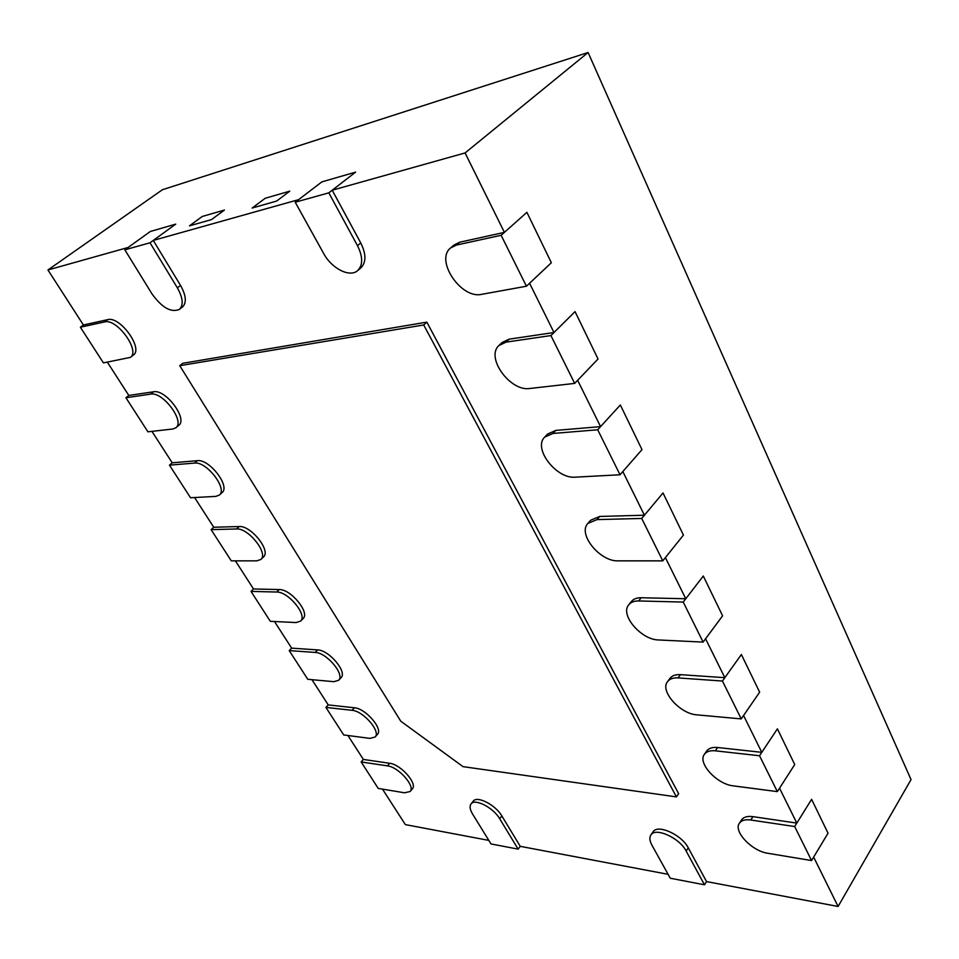 <?xml version="1.0" encoding="UTF-8"?>
<svg xmlns="http://www.w3.org/2000/svg" width="959" height="959" viewBox="0 0 959 959"><rect width="100%" height="100%" fill="white"/><g stroke="black" fill="none" stroke-linecap="round" stroke-linejoin="round"><path stroke-width="1.44" d="M289.786 191.153L265.223 198.261L289.786 191.153L276.636 201.078L289.786 191.153M224.442 210.057L202.301 216.446L189.426 225.868L211.483 219.599L224.442 210.057L211.483 219.599L189.426 225.868L202.301 216.446L224.442 210.057M252.145 208.043L276.636 201.078L252.145 208.043L265.223 198.261L252.145 208.043M465.091 152.937L588.107 52.517L911.05 779.595L838.094 906.483L813.652 857.094L828.037 833.215L811.602 799.326L796.821 823.098L779.535 788.19L794.723 764.551L777.413 728.84L761.794 752.347L743.573 715.522L759.636 692.182L741.367 654.518L724.836 677.677L705.572 638.766L722.595 615.81L703.295 576.011L685.769 598.752L665.39 557.587L683.443 535.086L663.017 492.974L644.412 515.211L622.823 471.576L641.991 449.627L620.341 404.986L600.562 426.623L577.63 380.291L598.044 359.002L575.052 311.603L553.99 332.521L529.584 283.241L551.353 262.742L526.899 212.323L504.41 232.378L465.091 152.937L332.21 190.218L355.609 172.129L321.876 181.874L298.597 199.652L153.272 240.421L175.737 224.13L150.335 231.479L128.062 247.494L47.95 269.97L83.397 324.981L80.388 327.223L103.416 362.886L130.352 357.395C140.649 351.066 116.95 318.136 104.651 321.924L80.388 327.223M520.257 846.341L518.148 849.135L499.687 818.734C493.358 807.61 474.753 798.128 471.025 803.966L473.207 801.245C476.947 795.383 495.539 804.841 501.845 815.953L520.257 846.341L668.111 874.32M382.497 789.125L405.357 824.608L488.814 840.396M706.543 881.585L704.469 884.785L686.153 851.041C679.595 837.854 655.273 826.958 650.873 835.013L653.031 831.897C657.442 823.829 681.741 834.678 688.274 847.864L706.543 881.585L838.094 906.483M347.937 735.505L363.353 759.432L361.147 761.949L378.242 788.418L404.59 792.805L410.128 791.511C415.631 786.368 398.488 766.936 387.436 765.869L361.147 761.949M311.975 679.679L328.23 704.913L325.916 707.406L343.706 734.954L369.922 738.382L375.125 737.015C381.143 731.657 363.293 710.943 352.049 710.319L325.916 707.406M274.49 621.516L291.644 648.14L289.234 650.61L307.767 679.296L333.804 681.681L338.635 680.279C345.216 674.704 326.611 652.54 315.175 652.432L289.234 650.61M235.399 560.847L253.512 588.97L251.006 591.403L270.318 621.312L296.139 622.559L300.575 621.144C307.779 615.378 288.323 591.559 276.707 592.039L251.006 591.403M194.593 497.529L213.737 527.246L211.112 529.644L231.275 560.847L256.844 560.847L260.836 559.469C268.712 553.511 248.345 527.834 236.537 528.972L211.112 529.644M151.954 431.37L172.212 462.801L169.467 465.151L190.517 497.745L215.787 496.39L219.299 495.072C227.918 488.958 206.545 461.159 194.557 463.077L169.467 465.151M107.36 362.178L128.806 395.444L125.929 397.745L147.938 431.826L172.848 428.997L175.845 427.786C185.279 421.54 162.79 391.344 150.647 394.125L125.929 397.745M588.107 52.517L162.419 189.738L47.95 269.97M553.99 332.521L509.205 339.15L502.108 342.483L499.04 345.444C485.158 357.216 510.224 391.883 529.871 388.479L574.669 383.396L550.922 335.566L506.136 342.111L499.04 345.444M504.41 232.378L459.721 242.207L453.907 245.072L450.646 247.913C434.679 260.189 461.195 299.388 481.682 294.329L526.431 286.226L501.137 235.291L456.448 245.06L450.646 247.913M357.587 270.642C349.783 277.774 331.634 268.52 323.698 253.572L295.216 202.229L321.876 181.874L355.609 172.129L328.817 192.843L357.491 245.672C363.005 256.856 363.041 265.187 357.587 270.642L360.824 267.945C366.278 262.478 366.266 254.159 360.776 242.975L332.21 190.218M179.357 309.433C171.014 312.862 161.879 307.635 151.93 293.79L124.838 249.82L150.335 231.479L175.737 224.13L150.024 242.783L177.367 287.832C183.013 297.961 183.672 305.166 179.357 309.433L182.462 307.024C186.801 302.744 186.154 295.54 180.532 285.422L153.272 240.421M130.352 357.395L133.337 355.07C143.646 348.728 120.007 315.835 107.696 319.647L83.397 324.981M175.845 427.786L178.686 425.412C188.132 419.143 165.715 388.97 153.548 391.787L128.806 395.444M219.299 495.072L222.008 492.65C230.651 486.513 209.326 458.738 197.326 460.68L172.212 462.801M260.836 559.469L263.425 556.987C271.325 551.017 250.994 525.364 239.175 526.539L213.737 527.246M300.575 621.144L303.056 618.627C310.272 612.837 290.865 589.042 279.225 589.557L253.512 588.97M338.635 680.279L341.008 677.725C347.602 672.139 329.033 649.986 317.585 649.914L291.644 648.14M375.125 737.015L377.39 734.438C383.432 729.068 365.619 708.365 354.362 707.778L328.23 704.913M410.128 791.511L412.298 788.909C417.824 783.743 400.718 764.335 389.654 763.292L363.353 759.432M796.821 823.098L752.947 816.648C747.385 815.929 743.585 817.02 741.547 819.921L739.389 823.242C733.144 831.333 751.952 851.16 767.811 853.27L811.566 860.559L794.675 826.538L750.777 820.005C745.215 819.262 741.415 820.341 739.389 823.242M761.794 752.347L717.656 747.517C712.429 747.025 708.761 748.2 706.675 751.041L704.397 754.325C697.325 762.98 716.936 784.318 733.311 785.865L777.341 791.619L759.528 755.752L715.366 750.825C710.139 750.322 706.471 751.484 704.397 754.325M724.836 677.677L680.458 674.656C675.604 674.381 672.115 675.615 669.993 678.349L667.584 681.597C659.54 690.864 680.039 713.987 696.953 714.863L741.235 718.902L722.439 681.034L678.049 677.917C673.194 677.641 669.706 678.864 667.584 681.597M685.769 598.752L641.211 597.745C636.776 597.697 633.491 598.967 631.358 601.545L628.804 604.733C619.622 614.635 641.103 639.893 658.617 639.965L703.115 642.098L683.228 602.06L638.646 600.957C634.211 600.897 630.938 602.156 628.804 604.733M644.412 515.211L599.711 516.457L590.624 520.246L587.915 523.374C577.39 533.911 599.95 561.746 618.123 560.859L662.777 560.859L641.715 518.447L597.001 519.61L587.915 523.374M600.562 426.623L555.788 430.411L547.601 434.043L544.724 437.088C532.641 448.273 556.388 479.188 575.28 477.162L620.029 474.765L597.697 429.764L552.911 433.468L544.724 437.088M182.737 363.293L426.827 322.128L678.648 793.704L426.827 322.128L182.737 363.293L179.753 365.691L400.754 721.18L463.041 766.649L676.431 796.893L678.648 793.704M676.431 796.893L423.71 324.957L426.827 322.128M423.71 324.957L179.753 365.691M526.431 286.226L551.353 262.742L526.899 212.323L501.137 235.291M574.669 383.396L598.044 359.002L575.052 311.603L550.922 335.566M620.029 474.765L641.991 449.627L620.341 404.986L597.697 429.764M662.777 560.859L683.443 535.086L663.017 492.974L641.715 518.447M703.115 642.098L722.595 615.81L703.295 576.011L683.228 602.06M741.235 718.902L759.636 692.182L741.367 654.518L722.439 681.034M777.341 791.619L794.723 764.551L777.413 728.84L759.528 755.752M811.566 860.559L828.037 833.215L811.602 799.326L794.675 826.538M471.025 803.966C469.407 806.243 469.922 809.6 472.571 814.035L491.008 843.944L518.148 849.135M650.873 835.013C649.279 837.507 649.615 840.875 651.892 845.107L670.281 878.24L704.469 884.785M124.838 249.82L150.024 242.783M295.216 202.229L328.817 192.843M459.721 242.207L456.448 245.06M107.696 319.647L104.651 321.924M153.548 391.787L150.647 394.125M197.326 460.68L194.557 463.077M239.175 526.539L236.537 528.972M279.225 589.557L276.707 592.039M317.585 649.914L315.175 652.432M354.362 707.778L352.049 710.319M389.654 763.292L387.436 765.869M509.205 339.15L506.136 342.111M555.788 430.411L552.911 433.468M599.711 516.457L597.001 519.61M641.211 597.745L638.646 600.957M680.458 674.656L678.049 677.917M717.656 747.517L715.366 750.825M752.947 816.648L750.777 820.005M501.845 815.953L499.687 818.734M688.274 847.864L686.153 851.041M180.532 285.422L177.367 287.832M360.776 242.975L357.491 245.672"/></g></svg>
